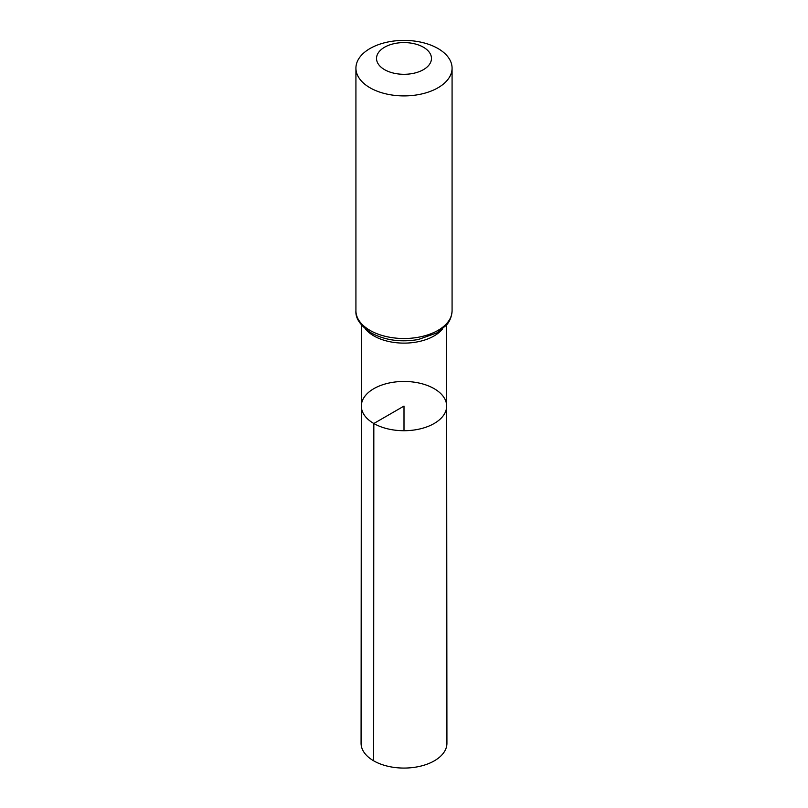 <?xml version="1.0" encoding="UTF-8"?>
<svg xmlns="http://www.w3.org/2000/svg" width="808" height="808" viewBox="0 0 808 808"><rect width="100%" height="100%" fill="white"/><g stroke="black" fill="none" stroke-linecap="round" stroke-linejoin="round"><path stroke-width="1.21" d="M373.831 423.503A42.662 24.634 180 0 1 361.338 406.071A42.662 24.634 180 0 1 404 381.457A42.662 24.634 180 0 1 446.662 406.071A42.662 24.634 180 0 1 420.332 428.836A42.662 24.634 180 0 1 373.831 423.503A42.662 24.634 180 0 1 361.338 406.071L361.075 743.289A42.925 24.775 180 0 0 373.649 760.813A42.925 24.775 180 0 0 420.433 766.186A42.925 24.775 180 0 0 446.925 743.289L446.662 406.071A42.662 24.634 180 0 1 420.332 428.836A42.662 24.634 180 0 1 373.831 423.503M384.578 69.66A27.472 15.857 180 0 1 396.89 43.127A27.472 15.857 180 0 1 430.533 62.549A27.472 15.857 180 0 1 384.578 69.66M370.014 87.779A48.076 27.755 180 0 1 355.924 68.155A48.076 27.755 180 0 1 404 40.4A48.076 27.755 180 0 1 452.076 68.155A48.076 27.755 180 0 1 422.392 93.799A48.076 27.755 180 0 1 370.014 87.779M404 430.714L404 406.081L373.831 423.503L373.649 760.813M442.632 328.886A42.592 24.594 180 0 1 373.882 335.916A42.592 24.594 180 0 1 365.368 328.886M370.014 330.391A48.076 27.755 180 0 1 355.924 310.767C355.318 318.332 360.388 325.715 371.145 332.906C384.921 340.279 400.616 342.481 418.241 339.532L436.704 332.987L446.37 325.2C447.289 324.109 451.561 319.685 452.076 310.767A48.076 27.755 180 0 1 422.392 336.401A48.076 27.755 180 0 1 370.014 330.391M361.398 324.927L361.338 406.071M446.602 324.927L446.662 406.071M355.924 68.155L355.924 310.767M452.076 68.155L452.076 310.767"/></g></svg>
